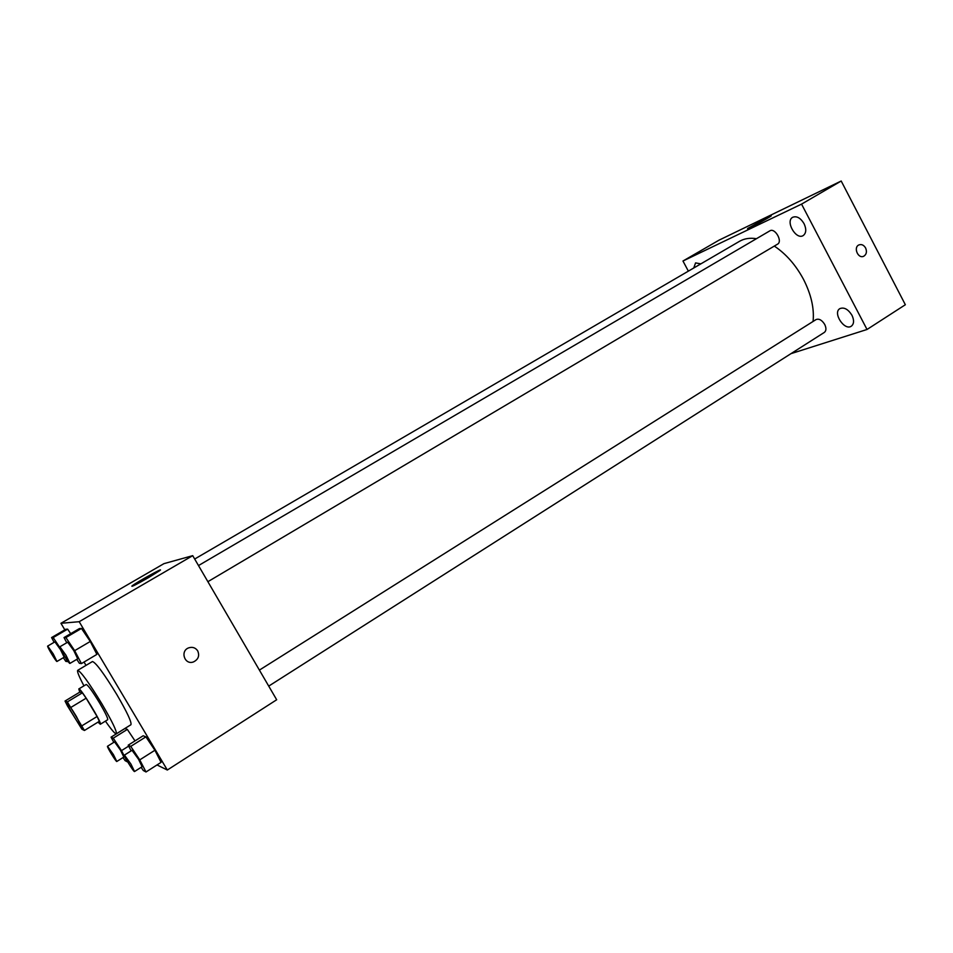 <?xml version="1.0" encoding="UTF-8"?>
<svg xmlns="http://www.w3.org/2000/svg" width="953" height="953" viewBox="0 0 953 953"><rect width="100%" height="100%" fill="white"/><g stroke="black" fill="none" stroke-linecap="round" stroke-linejoin="round"><path stroke-width="1.43" d="M76.347 716.406L82.256 728.08C81.446 729.331 65.662 703.385 67.127 703.243C68.271 703.814 71.344 708.21 76.347 716.406M67.341 701.908L65.03 701.039L67.425 705.839L81.91 729.212L84.436 730.475L67.341 701.908L82.363 692.843L79.861 692.092L65.03 701.039M82.089 725.698L97.075 716.513L99.35 721.302L84.436 730.475M97.075 716.513L86.139 698.192L71.082 707.305M82.363 692.843L86.139 698.192M97.992 722.136L100.327 724.268C102.769 724.089 80.1 686.851 78.813 688.936L79.718 692.188M78.813 688.936L86.235 684.48C88.033 685.171 92.489 691.342 99.612 702.98C105.378 712.832 108.07 718.419 107.689 719.729L100.327 724.268M83.947 685.85C79.004 676.475 76.919 671.305 77.693 670.34C80.898 671.531 88.939 682.658 101.792 703.695C112.192 721.457 117.04 731.499 116.326 733.81C115.122 734.048 111.477 729.819 105.426 721.135M77.693 670.34L92.453 661.537C95.884 662.597 104.008 673.592 116.802 694.534C127.118 712.236 131.824 722.303 130.93 724.733L116.326 733.81M123.044 757.564L125.057 760.613L127.392 761.888L121.484 750.63L113.252 738.182L127.345 729.414L135.004 740.886L127.345 729.414L125.01 728.473L111.048 737.157L113.788 742.351M60.242 648.183L53.177 637.557L67.639 629.147L70.677 633.674L67.639 629.147L65.9 629.23L51.581 637.557L54.107 642.31M157.019 764.949L167.323 770.024L79.182 621.701L60.944 623.298L64.84 629.838M84.031 662.049L86.008 665.385M141.163 767.308L143.284 770.5L146.012 771.978L161.069 762.364L154.922 750.249L145.904 736.86L143.176 735.764L128.19 745.175L131.145 750.869M76.764 659.369L79.385 663.3L81.422 663.598L96.896 654.389L90.273 641.464L81.481 628.456L79.444 628.551L64.03 637.557L66.758 642.739M60.944 623.298L163.94 563.652L192.72 555.659L276.68 699.764L167.323 770.024M192.72 555.659L79.182 621.701M148.513 577.613C136.291 584.582 130.787 587.346 132.026 585.916C136.648 582.212 165.536 566.261 159.747 570.609L148.513 577.613M197.712 650.875C199.725 655.759 198.343 659.428 193.554 661.894C184.62 665.444 179.724 650.792 188.849 647.802C192.589 646.706 195.544 647.73 197.712 650.875C199.725 655.759 198.343 659.428 193.542 661.894C184.62 665.444 179.724 650.792 188.849 647.802C192.589 646.706 195.544 647.73 197.712 650.875M774.312 246.088C786.034 253.903 795.767 264.994 803.498 279.336C811.182 294.429 814.374 308.462 813.076 321.447M194.686 559.03L739.54 241.3C744.329 238.536 749.963 237.666 756.456 238.703M207.885 581.687L777.541 244.171C782.961 241.419 774.896 227.445 769.845 230.852L198.498 565.57M259.395 670.102L816.054 319.577C819.068 318.433 821.951 320.053 824.726 324.461C826.43 328.142 826.311 330.786 824.369 332.394L268.722 686.112M790.942 353.67L867.027 329.476L801.556 204.121L682.967 261.015L688.364 271.152M851.958 315.264C848.134 309.201 844.108 306.985 839.867 308.629C832.434 312.751 844.453 331.144 851.339 326.176C854.067 323.925 854.269 320.291 851.958 315.264M804.046 223.645C800.508 217.892 796.72 215.771 792.693 217.284C785.034 221.227 796.1 240.359 803.248 235.546C806.274 233.128 806.548 229.161 804.046 223.645M700.872 263.862L695.571 262.909L693.736 268.007M867.027 329.476L905.35 304.734L841.201 181.022L719.015 240.168L682.967 261.015M841.201 181.022L801.556 204.121M865.598 247.959C867.123 251.699 866.503 254.451 863.763 256.226C858.129 259.156 853.078 247.327 858.927 244.921C861.583 244.004 863.799 245.016 865.598 247.959C867.111 251.699 866.503 254.451 863.763 256.226C858.129 259.156 853.066 247.327 858.927 244.921C861.572 244.004 863.799 245.016 865.598 247.959M768.88 216.7L771.251 215.854C769.214 217.689 744.519 230.912 747.771 228.434L768.88 216.7M81.422 663.598L74.668 650.661L65.9 637.557L64.03 637.557M59.884 646.765L67.675 642.203L73.786 650.601L77.705 658.809L69.95 663.407C69.247 664.336 58.729 646.932 59.884 646.765L65.96 655.199L69.95 663.407M96.896 654.389L90.273 641.464L74.668 650.661M90.273 641.464L81.481 628.456L65.9 637.557M81.481 628.456L79.444 628.551M63.363 657.689L65.805 661.37L67.544 661.62L65.054 656.915M53.177 637.557L51.581 637.557M47.674 646.074L54.893 641.857L60.468 649.601L64.173 657.213L56.966 661.465C56.394 662.275 46.661 646.182 47.674 646.074L53.213 653.865L56.966 661.465M67.639 629.147L65.9 629.23M146.012 771.978L139.746 759.875L130.752 746.378L128.19 745.175M124.45 755.086L132.026 750.321L138.542 759.267L142.104 766.712L134.552 771.525C133.885 772.466 123.33 755.276 124.45 755.086L130.942 764.092L134.552 771.525M161.069 762.364L154.922 750.249L139.746 759.875M154.922 750.249L145.904 736.86L130.752 746.378M145.904 736.86L143.176 735.764M113.252 738.182L111.048 737.157M107.498 746.27L114.539 741.875L120.459 750.106L123.842 757.051L116.814 761.483C116.266 762.317 106.522 746.402 107.498 746.27L113.383 754.55L116.814 761.483M128.679 746.116L121.484 750.63M127.345 729.414L125.01 728.473"/></g></svg>
